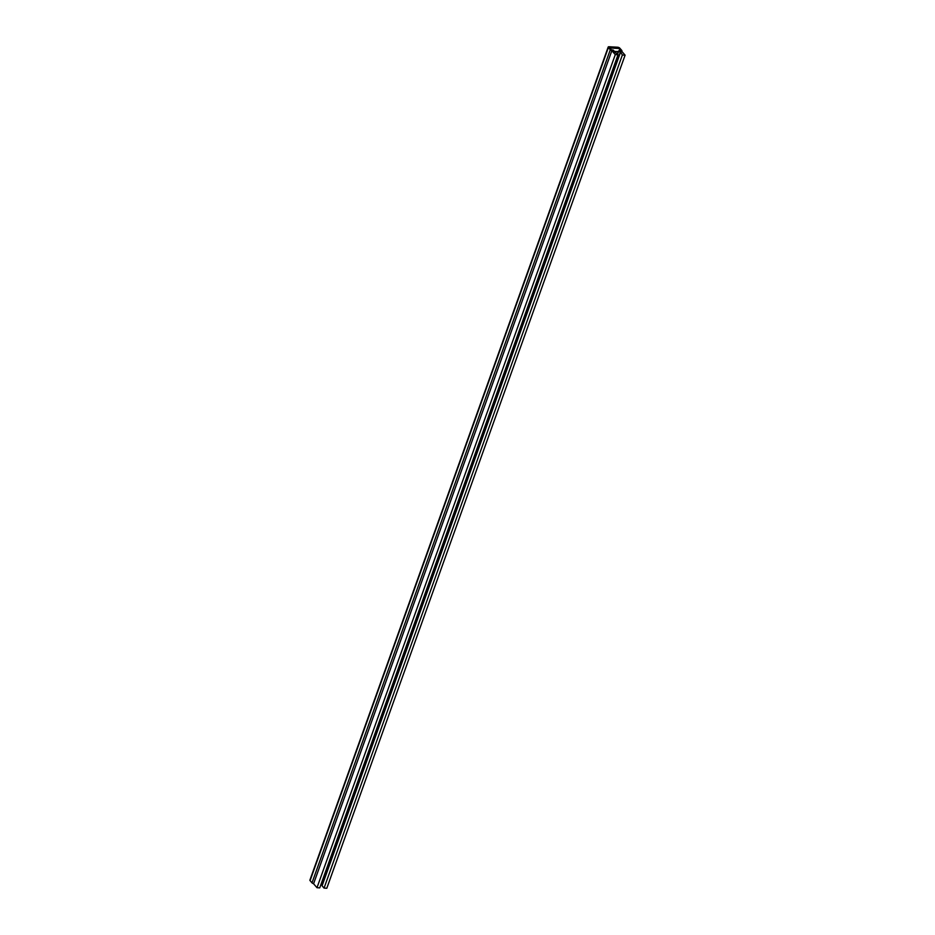 <?xml version="1.0" encoding="UTF-8"?>
<svg xmlns="http://www.w3.org/2000/svg" width="935" height="935" viewBox="0 0 935 935"><rect width="100%" height="100%" fill="white"/><g stroke="black" fill="none" stroke-linecap="round" stroke-linejoin="round"><path stroke-width="1.4" d="M616.072 51.483L620.443 51.729L622.359 55.013L625.094 55.165L621.67 51.215L619.624 51.098L619.087 50.478L620.711 50.338L619.099 48.48L609.713 47.965L611.315 49.812L613.898 50.782L611.864 50.665L313.576 883.762L317 887.712L319.735 887.864L618.023 54.768L614.155 51.378L616.072 51.483L615.721 52.453M611.864 50.665L615.288 54.616L317 887.712M615.288 54.616L618.023 54.768M618.222 51.273L617.275 53.914M618.526 51.624L617.579 54.253M320.845 884.744L322.341 885.036M620.443 51.729L322.154 884.814M620.361 52.711L322.072 885.807L324.059 888.098L326.806 888.25L625.094 55.165M622.359 55.013L324.059 888.098M621.904 50.887A1.695 0.69 -160.3 0 0 621.728 50.385L619.8 48.164A1.695 0.69 -160.3 0 0 617.626 47.229L609.047 46.75A1.695 0.69 -160.3 0 0 608.194 47.042A1.695 0.69 -160.3 0 0 608.369 47.533L610.298 49.754A1.695 0.69 -160.3 0 0 612.472 50.7L613.898 50.782L613.372 50.163L611.315 49.812L609.34 47.451L618.164 47.837L620.711 50.338L619.087 50.478L621.05 51.18A1.695 0.69 -160.3 0 0 621.904 50.887L621.752 51.308M608.194 47.042L309.906 880.127A1.695 0.69 19.7 0 0 310.081 880.63L312.009 882.85A1.695 0.69 19.7 0 0 313.587 883.692M608.369 47.533L310.081 880.63M610.298 49.754L312.009 882.85"/></g></svg>
